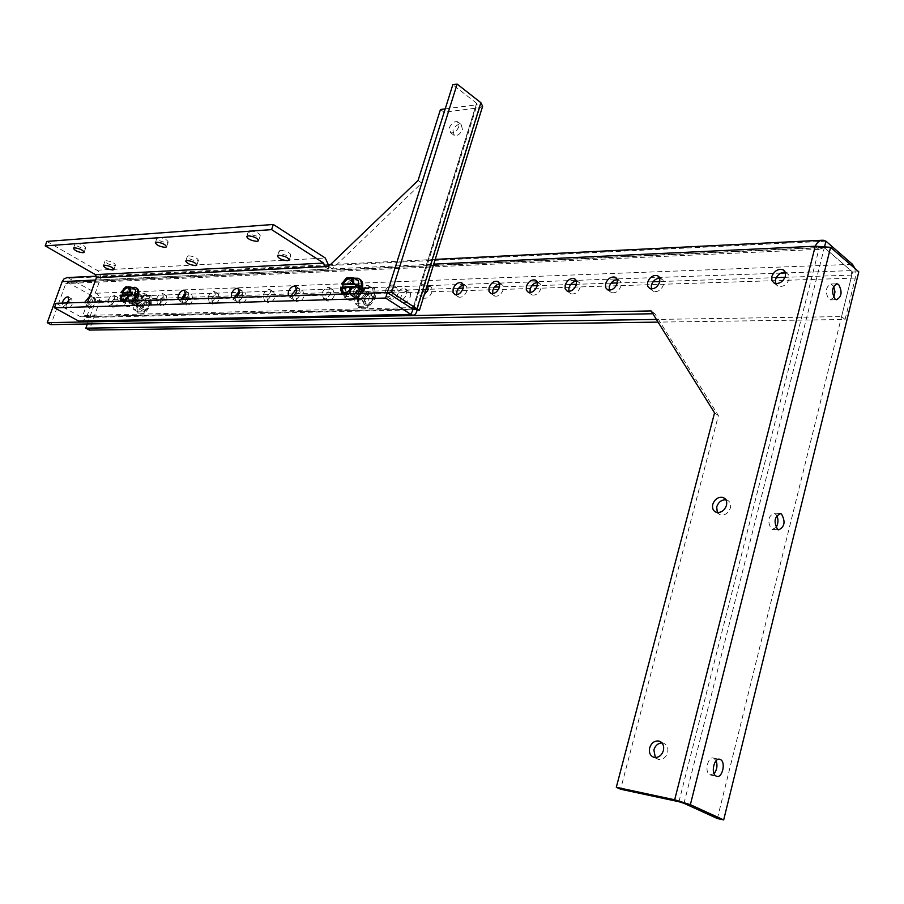 <?xml version="1.0" encoding="UTF-8"?>
<svg xmlns="http://www.w3.org/2000/svg" width="904" height="904" viewBox="0 0 904 904"><rect width="100%" height="100%" fill="white"/><g stroke="black" fill="none" stroke-linecap="round" stroke-linejoin="round"><path stroke-width="0.68" stroke-dasharray="4.52 3.39" d="M363.758 298.037L364.775 301.868L367.713 301.122L369.973 297.845L368.956 294.015L366.018 294.76L363.758 298.037M364.425 294.297L362.154 297.574L359.227 298.331L358.21 294.489L360.481 291.212L363.408 290.466L364.425 294.297M359.216 308.117L357.995 298.207L365.611 288.06L374.516 287.743L375.815 297.676L368.12 307.902L358.312 307.552L368.12 307.902M365.611 288.06L364.707 287.483L357.103 297.631L357.995 298.207M357.103 297.631L358.312 307.552M367.216 307.337L374.911 297.1L375.815 297.676M374.911 297.1L373.623 287.156L374.516 287.743M373.623 287.156L364.707 287.483M367.069 306.094L373.804 297.133L372.674 288.421L364.866 288.692L358.187 297.597L359.261 306.298L367.069 306.094L362.402 303.134L354.594 303.348L353.543 294.636L360.233 285.709L368.041 285.427L369.148 294.139L362.402 303.134M368.041 285.427L372.674 288.421M373.804 297.133L369.148 294.139M359.261 306.298L354.594 303.348M358.187 297.597L353.543 294.636M364.866 288.692L360.233 285.709M142.075 304.648L142.719 308.049L146.843 304.501L146.211 301.1L142.075 304.648M141.442 301.405L137.306 304.976L136.673 301.563L140.809 298.004L141.442 301.405M137.962 313.485L137.657 304.772L144.131 295.89L150.968 295.653L151.318 304.365L144.787 313.315L137.08 312.987L144.787 313.315M144.131 295.89L143.261 295.393L136.786 304.275L137.657 304.772M136.786 304.275L137.08 312.987M143.905 312.818L150.437 303.868L151.318 304.365M150.437 303.868L150.098 295.145L150.968 295.653M150.098 295.145L143.261 295.393M143.872 311.733L149.589 303.891L149.284 296.252L143.295 296.455L137.623 304.252L137.883 311.891L143.872 311.733L139.329 309.157L133.351 309.315L133.091 301.676L138.787 293.856L144.764 293.642L145.058 301.292L139.329 309.157M144.764 293.642L149.284 296.252M149.589 303.891L145.058 301.292M137.883 311.891L133.351 309.315M137.623 304.252L133.091 301.676M143.295 296.455L138.787 293.856M149.352 305.563L148.55 301.292L145.713 302.218L143.363 305.744L144.165 310.027L147.002 309.089L149.352 305.563M128.73 297.393L131.091 293.845L133.928 292.896L134.696 297.179L132.334 300.727L129.509 301.687L128.73 297.393M136.402 288.014C132.086 287.574 128.424 290.738 125.419 297.506C123.938 302.286 124.492 305.315 127.068 306.592C130.131 307.224 133.204 305.258 136.301 300.693M134.504 300.749C131.487 304.795 128.583 306.501 125.792 305.857C123.204 304.58 122.661 301.552 124.142 296.772L127.362 291.111L131.792 287.574M132.425 300.817L130.639 303.269L125.419 303.428L125.227 296.738L130.21 289.879L135.43 289.664M130.21 289.879L125.599 286.975M125.227 296.738L122.209 295.02M124.662 287.63L125.724 287.302M121.825 295.574L120.051 295.201M125.419 303.428L121.441 301.168M130.639 303.269L126.65 300.998M130.594 292.365L129.046 287.709M122.096 299.857L122.797 300.264C125.17 300.648 127.43 298.998 129.554 295.303L128.809 294.873M129.554 295.303L128.571 295.337M130.82 295.698L121.509 296.037M372.719 299.066L371.431 294.263C368.696 293.856 366.527 295.54 364.9 299.292L366.199 304.117C368.922 304.512 371.092 302.829 372.719 299.066M349.871 289.709C351.509 285.924 353.69 284.218 356.413 284.613L357.679 289.438C356.04 293.224 353.859 294.919 351.136 294.534L349.871 289.709M359.543 279.166L359.397 279.11C353.622 278.274 349.012 281.856 345.554 289.856C344.119 295.066 345 298.478 348.232 300.083C352.345 301.077 356.312 298.851 360.12 293.427M358.187 293.484C354.447 298.309 350.684 300.23 346.91 299.247C343.678 297.642 342.797 294.229 344.232 289.02C346.322 283.438 349.645 279.833 354.232 278.195M355.475 293.574L353.374 296.376L346.56 296.591L345.644 288.964L351.52 281.121L358.346 280.85M351.52 281.121L346.91 278.149M345.644 288.964L342.548 286.997M342.243 287.619L341.983 288.139L340.48 287.189M346.56 296.591L342.458 293.992M353.374 296.376L349.272 293.777M353.78 283.901L351.78 278.771M343.147 292.308L344.074 292.862C347.272 293.506 350.153 291.63 352.707 287.246L351.938 286.76M352.707 287.246L351.667 287.28M354.153 287.709L341.983 288.139M397.161 298.908L397.071 294.591C398.992 290.116 401.602 288.127 404.913 288.625L406.676 290.715L406.495 294.297C404.947 298.162 402.642 300.218 399.568 300.467L397.161 298.919M400.867 297.066L400.675 300.648L402.461 302.738C405.76 303.236 408.371 301.247 410.292 296.783L410.472 293.212L408.71 291.122C405.399 290.613 402.777 292.591 400.867 297.066M458.836 126.662C456.757 131.295 454.023 133.317 450.633 132.741L449.378 127.792C451.458 123.17 454.192 121.147 457.582 121.735L458.836 126.662M452.983 130.526L454.249 135.464C457.639 136.052 460.373 134.029 462.441 129.408L461.187 124.481C457.786 123.893 455.051 125.905 452.983 130.526M353.102 292.139L354.549 297.653C357.668 298.094 360.154 296.15 362.018 291.834L360.572 286.331C357.453 285.89 354.967 287.822 353.102 292.139C354.967 287.822 357.453 285.89 360.572 286.331L362.018 291.834C360.154 296.15 357.668 298.094 354.549 297.653L353.102 292.139M358.233 289.416C356.368 293.743 353.871 295.687 350.763 295.246L349.317 289.721C351.181 285.404 353.679 283.46 356.797 283.912L358.233 289.416M291.777 295.642L293.416 299.518C296.297 299.891 298.636 298.015 300.433 293.89L299.145 288.557L297.02 288.613L299.145 288.557L300.433 293.89C298.636 298.015 296.297 299.891 293.416 299.518L291.777 295.642M294.162 295.563L289.642 297.201L288.24 295.755M234.848 297.495L236.339 301.258C239.018 301.574 241.232 299.766 242.961 295.8L241.809 290.625L239.617 290.794L241.809 290.625L242.961 295.8C241.232 299.766 239.018 301.574 236.339 301.258L234.848 297.495M236.803 297.427L232.599 299.021L231.266 297.608M181.58 299.224L182.947 302.885C185.444 303.156 187.523 301.394 189.207 297.597L188.19 292.568L185.919 292.862L188.19 292.568L189.207 297.597C187.523 301.394 185.444 303.156 182.947 302.885L181.58 299.224M183.162 299.167L179.229 300.716L177.975 299.337M131.984 299.506L132.877 304.399C135.216 304.637 137.193 302.93 138.809 299.281L137.916 294.388C135.577 294.15 133.6 295.857 131.984 299.506C133.6 295.857 135.577 294.15 137.916 294.388L138.809 299.281C137.193 302.93 135.216 304.637 132.877 304.399L131.984 299.506M135.125 297.167C133.498 300.829 131.521 302.546 129.193 302.309L128.3 297.405C129.927 293.743 131.905 292.037 134.244 292.274L135.125 297.167M76.173 243.289C81.428 243.967 84.614 245.47 85.744 247.798L84.671 248.227C79.428 247.549 76.241 246.046 75.111 243.73L76.173 243.289M106.107 260.691C111.282 261.369 114.412 262.827 115.497 265.075L114.379 265.505C109.215 264.815 106.096 263.358 105 261.12L106.107 260.691M158.302 237.368C163.861 238.034 167.161 239.605 168.223 242.08L166.935 242.6C161.387 241.933 158.076 240.362 157.025 237.888L158.302 237.368M188.71 255.798C194.179 256.465 197.422 257.99 198.439 260.363L197.095 260.883C191.637 260.205 188.405 258.691 187.388 256.307L188.71 255.798M249.956 230.769C255.855 231.401 259.29 233.051 260.262 235.695L258.702 236.317C252.815 235.673 249.38 234.034 248.419 231.39L249.956 230.769M280.748 250.34C286.557 250.984 289.924 252.578 290.851 255.109L289.246 255.73C283.449 255.075 280.093 253.493 279.166 250.95L280.748 250.34M87.598 302.275L82.863 315.462L413.264 307.597L413.23 308.942M476.238 104.853L477.142 104.389L476.577 103.237L412.665 308.953L413.783 308.422L413.264 307.597L476.238 104.853L445.22 108.887M56.082 303.292L80.332 316.626L82.863 315.462M46.85 241.413L96.999 270.228C100.107 272.488 101.112 275.675 100.016 279.799L86.535 317.485L81.88 321.677M328.48 266.488L332.231 268.895L328.412 269.076L324.672 266.669M418.066 180.45L421.727 183.071L332.231 268.895M440.474 109.497L444.056 112.232L421.727 183.071M482.634 106.22L479.821 107.644L444.056 112.232M476.577 103.237L452.836 84.694M415.456 309.021L413.264 307.597M328.92 266.07L328.412 269.076L100.016 279.799M69.325 299.54L71.744 298.919L72.489 303.608C70.941 307.066 69.111 308.693 66.986 308.501L66.602 302.953M89.835 296.015L90.694 296.094L91.474 300.851C89.903 304.377 88.027 306.038 85.846 305.834L84.694 302.365M88.682 303.089C90.253 299.574 92.129 297.924 94.321 298.128L95.112 302.885C93.541 306.399 91.666 308.061 89.473 307.857L88.682 303.089M108.152 300.297C109.746 296.715 111.678 295.032 113.938 295.258L114.774 300.071C113.181 303.665 111.26 305.349 109 305.134L108.152 300.297M111.802 302.354C113.395 298.772 115.316 297.1 117.576 297.326L118.424 302.139C116.842 305.721 114.91 307.405 112.65 307.179L111.802 302.354M135.645 301.597C137.261 297.947 139.239 296.241 141.578 296.489L142.482 301.371C140.866 305.021 138.888 306.727 136.549 306.49L135.645 301.597M156.561 298.682C158.2 294.964 160.234 293.224 162.652 293.484L163.601 298.444C161.963 302.173 159.929 303.913 157.522 303.654L156.561 298.682M160.234 300.806C161.884 297.088 163.906 295.359 166.325 295.631L167.285 300.58C165.647 304.309 163.624 306.038 161.206 305.778L160.234 300.806M185.625 300.004C187.286 296.207 189.377 294.455 191.874 294.738L192.902 299.766C191.23 303.563 189.151 305.315 186.653 305.043L185.625 300.004M208.123 296.964C209.83 293.088 211.965 291.303 214.553 291.608L215.638 296.715C213.943 300.591 211.796 302.377 209.208 302.083L208.123 296.964M211.83 299.167C213.536 295.292 215.672 293.517 218.271 293.823L219.356 298.919C217.661 302.795 215.514 304.58 212.926 304.275L211.83 299.167M238.916 298.297C240.645 294.354 242.848 292.546 245.538 292.873L246.69 298.049C244.961 302.004 242.758 303.812 240.08 303.484L238.916 298.297M263.177 295.133C264.94 291.088 267.211 289.246 269.991 289.608L271.211 294.862C269.448 298.908 267.177 300.749 264.397 300.399L263.177 295.133M266.906 297.405C268.669 293.371 270.94 291.54 273.72 291.89L274.952 297.145C273.189 301.19 270.917 303.021 268.138 302.671L266.906 297.405M295.868 296.478C297.653 292.365 299.992 290.5 302.885 290.885L304.185 296.218C302.388 300.343 300.06 302.207 297.167 301.823L295.868 296.478M322.073 293.167C323.903 288.952 326.321 287.043 329.316 287.461L330.683 292.885C328.853 297.1 326.446 299.009 323.451 298.602L322.073 293.167M325.835 295.529C327.655 291.314 330.073 289.416 333.067 289.834L334.446 295.246C332.615 299.461 330.209 301.371 327.214 300.953L325.835 295.529M356.865 294.534C358.718 290.229 361.216 288.297 364.335 288.749L365.781 294.252C363.928 298.557 361.442 300.49 358.323 300.049L356.865 294.534M385.24 291.065C387.149 286.647 389.714 284.681 392.957 285.167L394.483 290.76C392.585 295.179 390.019 297.145 386.776 296.659L385.24 291.065M389.014 293.506C390.912 289.099 393.489 287.144 396.732 287.63L398.257 293.212C396.37 297.631 393.794 299.586 390.562 299.111L389.014 293.506M424.202 294.919L419.512 295.258L418.303 293.088L418.575 289.947C420.518 285.427 423.174 283.427 426.552 283.958L427.434 284.511L426.552 283.958M428.406 286.319L430.327 286.478L431.784 287.777L431.942 292.139C430.01 296.659 427.355 298.659 423.976 298.128L422.179 296.026L422.202 292.998L426.665 286.963M463.323 285.076L465.187 285.268L466.69 286.602L466.893 291.02C464.916 295.653 462.17 297.687 458.656 297.111L456.746 294.76M499.584 283.788L502.952 285.381L503.189 289.868C501.178 294.614 498.33 296.681 494.657 296.06L492.691 293.698M537.281 282.455L540.626 284.127L540.908 288.658C538.852 293.529 535.902 295.631 532.072 294.964L530.038 292.58M576.469 281.076L579.803 282.816L580.142 287.415C578.029 292.41 574.967 294.546 570.966 293.823L568.876 291.416M617.274 279.652L620.585 281.46L620.969 286.105C618.799 291.246 615.624 293.427 611.432 292.625L609.285 290.195M659.784 278.172L663.061 280.037L663.502 284.749C661.276 290.037 657.965 292.252 653.581 291.382L651.366 288.918M785.339 272.341L788.751 274.805L789.079 279.223C786.672 284.952 782.966 287.269 777.948 286.172L775.553 283.562M725.878 499.788L727.031 500.059C730.036 501.415 731.166 504.036 730.409 507.912C728.319 513.336 724.884 515.63 720.104 514.805L717.324 512.534M661.977 742.941L663.174 743.099C667.005 744.523 668.497 747.676 667.638 752.569C665.864 757.62 662.768 759.902 658.372 759.416L655.343 757.563M833.782 297.472L830.267 299.879L828.798 299.179C824.956 291.958 825.657 286.896 830.9 284.003L833.635 286.252M776.016 527.597L772.219 529.382L771.361 528.987C767.157 521.325 768.14 516.037 774.31 513.122L776.807 515.404M714.092 773.688L709.9 774.864C703.956 772.468 708.024 755.371 713.844 758.23L716.126 760.705M652.857 313.744L654.869 313.711L718.397 415.546L620.596 789.215M87.338 323.982L95.767 300.433L94.818 297.461L67.54 282.308L65.766 283.607L50.873 324.638M67.63 277.584L96.332 293.224C99.316 295.359 100.287 298.41 99.237 302.377L89.349 330.084M717.369 818.538L852.596 272.059L824.346 247.617L818.854 249.334L822.934 247.312L824.346 247.606L850.924 270.624L851.839 275.087L841.567 316.592L656.394 319.428M714.555 412.845L718.397 415.546M651.106 310.931L654.869 313.711M68.297 302.897L63.37 306.512L62.286 303.089M841.567 316.592L845.059 319.496L658.067 322.118M855.014 268.556L855.286 278.07L845.059 319.496M678.949 801.735L818.854 249.334L815.25 246.227M824.787 245.843L824.346 247.606L68.229 282.511M684.012 803.317L824.346 247.617L830.595 247.323M852.596 272.059L858.8 271.844M412.653 308.965L80.332 316.626M86.535 317.485L417.173 309.767M417.286 309.383L479.821 107.644M96.999 270.228L325.304 258.035M818.854 249.334L65.766 283.607M825.962 241.198L69.777 278.24M95.575 280.025L433.739 264.149M850.924 270.624L785.508 272.94M780.909 273.098L94.818 297.461M851.839 275.087L785.045 277.325M776.254 277.63L659.864 281.528M653.095 281.754L617.319 282.952M611.025 283.167L576.481 284.319M570.627 284.511L537.247 285.63M531.801 285.811L499.516 286.896M494.465 287.065L463.221 288.116M458.531 288.274L428.27 289.291M425.931 289.359L95.767 300.433M99.237 302.377L855.286 278.07M96.332 293.224L852.495 264.296M359.227 298.331L364.775 301.868M363.408 290.466L368.956 294.015M137.306 304.976L142.719 308.049M140.809 298.004L146.211 301.1M148.55 301.292L133.928 292.896M136.097 287.845L135.125 287.28M144.165 310.027L129.509 301.687M127.068 306.592L125.792 305.857M122.797 300.264L122.051 299.834M371.431 294.263L356.413 284.613M359.397 279.11L358.086 278.251M366.199 304.117L351.136 294.534M348.232 300.083L346.91 299.247M344.074 292.862L343.305 292.376M402.461 302.738L398.653 300.275M454.249 135.464L450.633 132.741M350.763 295.246L358.323 300.049M289.642 297.201L297.167 301.823M232.599 299.021L240.08 303.484M179.229 300.716L186.653 305.043M129.193 302.309L136.549 306.49M84.162 252.193L85.744 247.798M113.949 269.415L115.497 265.075M166.618 246.679L168.223 242.08M196.869 264.917L198.439 260.363M258.634 240.52L260.262 235.695M289.269 259.877L290.851 255.109M408.71 291.122L404.913 288.625M461.187 124.481L457.582 121.735M80.976 316.829L412.879 309.224M413.783 308.422L477.142 104.389M356.797 283.912L364.335 288.749M296.139 286.681L302.885 290.885M238.746 288.772L245.538 292.873M185.071 290.726L191.874 294.738M134.244 292.274L141.578 296.489M73.461 248.261L75.111 243.73M103.395 265.606L105 261.12M155.341 242.667L157.025 237.888M185.749 261.03L187.388 256.307M246.702 236.441L248.419 231.39M277.505 255.945L279.166 250.95M71.744 298.919L68.58 297.167M94.321 298.128L90.694 296.094M117.576 297.326L113.938 295.258M166.325 295.631L162.652 293.484M218.271 293.823L214.553 291.608M273.72 291.89L269.991 289.608M333.067 289.834L329.316 287.461M396.732 287.63L392.957 285.167M430.327 286.478L427.524 284.613M465.187 285.268L462.464 283.415M501.404 284.025L498.737 282.172M539.021 282.726L536.456 280.895M578.153 281.381L575.678 279.585M618.89 279.98L616.505 278.217M661.31 278.534L659.05 276.805M786.616 272.737L784.74 271.189M727.031 500.059L725.177 498.85M663.174 743.099L661.095 742.094M830.9 284.003L836.29 283.845M774.31 513.122L779.564 513.506M713.844 758.23L719.008 759.213M822.934 247.312L67.54 282.308M66.986 308.501L63.37 306.512M89.473 307.857L85.846 305.834M112.65 307.179L109 305.134M161.206 305.778L157.522 303.654M212.926 304.275L209.208 302.083M268.138 302.671L264.397 300.399M327.214 300.953L323.451 298.602M390.562 299.111L386.776 296.659M423.976 298.128L420.202 295.642M458.656 297.111L454.87 294.58M494.657 296.06L490.883 293.472M532.072 294.964L528.286 292.32M570.966 293.823L567.192 291.122M611.432 292.625L607.669 289.879M653.581 291.382L649.829 288.568M777.948 286.172L774.265 283.178M720.104 514.805L716.16 512.263M658.372 759.416L654.134 757.405M823.069 240.193L821.578 240.272M435.208 259.392L330.48 264.578M328.864 264.657L96.479 276.161M826.132 247.538L823.363 247.809M830.267 299.879L836.494 299.744M772.219 529.382L778.502 529.902M710.035 774.92L716.363 776.186"/><path stroke-width="1.36" d="M136.301 300.693L138.052 297.066C139.51 292.308 138.956 289.291 136.402 288.014L136.097 287.845M131.792 287.574L135.125 287.28C137.679 288.545 138.222 291.563 136.764 296.331L134.504 300.749M129.046 287.709C126.673 287.359 124.424 289.02 122.322 292.681L121.091 292.286L125.599 286.975L130.944 287.088L135.43 289.664L135.668 296.365L132.425 300.817M121.091 292.286L122.548 293.122L121.825 295.574M126.65 300.998L120.718 300.693L120.548 295.179L121.294 295.597L122.096 299.857M121.441 301.168L120.718 300.693M135.668 296.365L132.639 294.636L131.86 292.772L130.391 291.935L122.322 292.681M120.548 295.179L122.051 299.834C124.424 300.23 126.684 298.58 128.809 294.873L130.82 295.698L132.639 294.636L122.209 295.02M129.362 294.862L126.131 300.704M130.944 287.088L130.391 291.935M121.588 292.263C123.712 288.557 125.972 286.907 128.357 287.302L129.848 291.947M128.571 295.337L121.294 295.597M122.548 293.122L131.86 292.772M360.12 293.427L362.052 289.28C363.453 284.184 362.617 280.816 359.543 279.166M354.232 278.195L358.086 278.251C361.261 279.844 362.154 283.234 360.73 288.432L358.187 293.484M351.78 278.771L351.611 278.703C348.402 278.048 345.52 279.912 342.966 284.308L341.554 283.856L346.842 277.799L353.735 277.867L358.346 280.85L359.295 288.489L355.475 293.574M341.554 283.856L343.057 284.816L342.243 287.619M349.272 293.777L345.757 293.02L341.757 293.506L340.559 288.003L341.136 287.144L343.147 292.308M342.458 293.992L341.757 293.506M359.295 288.489L356.187 286.5L355.227 284.364L353.724 283.393L342.966 284.308M341.136 287.144L343.305 292.376C346.503 293.02 349.385 291.144 351.938 286.76L354.153 287.709L356.187 286.5L342.548 286.997M352.65 286.749L348.741 293.438M353.735 277.867L353.724 283.393M342.209 283.822C344.763 279.426 347.644 277.562 350.854 278.217L353.012 283.404M351.667 287.28L341.904 287.63M343.057 284.816L355.227 284.364M292.116 294.162L291.777 295.642L292.116 294.162L297.02 288.613L292.116 294.162M288.24 295.755L288.353 291.845C290.15 287.709 292.5 285.833 295.382 286.218L296.67 291.551L294.162 295.563M235.187 296.06L234.848 297.495L239.617 290.794L235.187 296.06M231.266 297.608L231.458 293.823C233.187 289.856 235.402 288.037 238.08 288.365L239.221 293.551L236.803 297.427M181.93 297.834L181.58 299.224L185.919 292.862L181.93 297.834M177.975 299.337L178.212 295.676C179.896 291.868 181.987 290.105 184.484 290.387L185.489 295.416L183.162 299.167M74.523 247.832C79.778 248.521 82.976 250.012 84.106 252.329L83.032 252.758C77.789 252.069 74.603 250.566 73.461 248.261L74.523 247.832M104.502 265.188C109.666 265.866 112.808 267.324 113.904 269.55L112.785 269.98C107.621 269.29 104.491 267.833 103.395 265.606L104.502 265.188M156.618 242.159C162.178 242.826 165.488 244.396 166.551 246.86L165.262 247.368C159.714 246.69 156.403 245.131 155.341 242.667L156.618 242.159M187.071 260.522C192.541 261.2 195.784 262.725 196.812 265.087L195.479 265.595C190.009 264.917 186.778 263.392 185.749 261.03L187.071 260.522M248.238 235.82C254.148 236.475 257.583 238.114 258.555 240.746L257.007 241.368C251.109 240.701 247.673 239.063 246.702 236.441L248.238 235.82M279.087 255.335C284.896 255.99 288.263 257.583 289.201 260.103L287.585 260.714C281.799 260.047 278.432 258.465 277.505 255.945L279.087 255.335M445.22 108.887L440.474 109.497L418.066 180.45L328.48 266.488L96.4 277.731L87.598 302.275M413.23 308.942L410.97 314.411L412.552 315.168C414.834 315.327 416.337 313.62 417.072 310.072L415.456 309.021M81.88 321.677L78.727 321.089L54.443 307.801L56.082 303.292L387.341 292.534L412.653 308.965L387.341 292.534L391.624 292.399L457.141 84.083L480.871 102.683L482.634 106.22L419.49 310.162M96.4 277.731L95.417 274.624L45.2 245.888L46.85 241.413L273.324 224.463L325.304 258.035L328.92 266.07M95.417 274.624L323.655 263.087L324.672 266.669M54.443 307.801L385.601 298.037L452.836 84.694L457.141 84.083M45.2 245.888L271.595 229.616L273.324 224.463M323.655 263.087L271.595 229.616M385.601 298.037L410.97 314.411L78.727 321.089M480.871 102.683L416.947 308.863L419.445 310.298L417.072 310.072M415.49 309.044L418.789 310.083L414.258 308.919L416.947 308.863L391.624 292.399M414.258 308.919L412.665 308.953M62.286 303.089L62.636 301.812C64.184 298.354 66.015 296.727 68.139 296.919L68.873 301.608L68.297 302.897M66.602 302.953L69.325 299.54M84.694 302.365L89.835 296.015M427.524 284.613L428.168 289.63L424.202 294.919M426.665 286.963L428.406 286.319M453.164 288.794C455.153 284.161 457.899 282.138 461.424 282.703L463.266 284.85L463.119 288.466C461.142 293.099 458.384 295.145 454.87 294.58L453.017 292.421L453.164 288.794M456.746 294.76L456.938 291.348L458.147 288.805L460.543 286.274L463.323 285.076M489.075 287.608C491.109 282.85 493.957 280.782 497.629 281.404L499.539 283.596L499.415 287.257C497.392 292.015 494.544 294.082 490.883 293.472L488.962 291.269L489.075 287.608M492.691 293.698L492.849 290.195L494.115 287.562L496.658 284.952L499.584 283.788M526.399 286.353C528.467 281.483 531.428 279.381 535.258 280.059L537.225 282.297L537.145 286.003C535.066 290.885 532.117 292.986 528.286 292.32L526.309 290.071L526.399 286.353M530.038 292.58L530.162 289.009C531.586 285.201 533.959 283.02 537.281 282.455M565.192 285.065C567.316 280.059 570.39 277.923 574.402 278.658L576.436 280.941L576.379 284.692C574.255 289.698 571.192 291.845 567.192 291.122L565.136 288.828L565.192 285.065M568.876 291.416L568.966 287.766C570.447 283.788 572.955 281.551 576.469 281.076M605.578 283.72C607.759 278.568 610.946 276.398 615.138 277.2L617.24 279.539L617.217 283.336C615.048 288.478 611.861 290.659 607.669 289.879L605.556 287.528L605.578 283.72M609.285 290.195L609.33 286.478C610.889 282.308 613.545 280.025 617.274 279.652M647.637 282.319C649.863 277.019 653.185 274.816 657.581 275.686L659.75 278.082L659.773 281.912C657.536 287.212 654.225 289.427 649.829 288.568L647.648 286.172L647.637 282.319M651.366 288.918L651.377 285.144C653.016 280.76 655.818 278.443 659.784 278.172M771.79 276.658C774.197 270.917 777.926 268.601 782.954 269.708L785.305 272.251L785.418 276.195C783 281.946 779.293 284.274 774.265 283.178L771.892 280.624L771.79 276.658M775.553 283.562L775.451 279.664C777.361 274.669 780.649 272.228 785.339 272.341M712.759 504.364C714.861 498.94 718.307 496.646 723.098 497.482C726.115 498.838 727.234 501.46 726.477 505.347C724.386 510.783 720.951 513.088 716.16 512.263C713.12 510.907 711.99 508.274 712.759 504.364M717.324 512.534L716.702 506.918C718.409 502.127 721.471 499.742 725.878 499.788M649.637 747.902C651.434 742.828 654.541 740.545 658.948 741.054C662.79 742.466 664.282 745.63 663.412 750.535C661.626 755.597 658.541 757.891 654.134 757.405C650.259 755.981 648.756 752.817 649.637 747.902M655.343 757.563L653.874 749.924C655.332 745.484 658.033 743.156 661.977 742.941M835.036 299.032C831.194 291.789 831.906 286.715 837.138 283.811L838.641 284.545C842.46 291.811 841.748 296.874 836.494 299.744L835.036 299.032M777.643 529.495C773.44 521.811 774.423 516.5 780.593 513.585L781.497 514.003C785.678 521.721 784.672 527.021 778.502 529.902L777.643 529.495M716.217 776.118C710.284 773.722 714.352 756.569 720.16 759.439L720.352 759.518C726.251 761.97 722.183 779.067 716.363 776.186L716.217 776.118M620.596 789.215L678.949 801.735L684.012 803.317L717.369 818.538L723.675 819.917L690.362 804.684L674.678 799.791L616.302 787.294L620.596 789.215M616.302 787.294L714.555 412.845L651.106 310.931L47.245 322.683L50.873 324.638L652.857 313.744M47.245 322.683L62.184 281.596L63.981 278.884L67.145 277.573L96.479 276.161M658.067 322.118L89.349 330.084L85.846 328.175L87.338 323.982M723.675 819.917L858.8 271.844L830.595 247.323L815.25 246.227C817.171 242.148 819.781 240.136 823.081 240.193L825.962 241.198L852.495 264.296L855.014 268.556M656.394 319.428L85.846 328.175M825.962 241.198L824.787 245.843M833.635 286.252L834.98 291.834L833.782 297.472M776.807 515.404C778.57 519.619 778.299 523.687 776.016 527.597M716.126 760.705C717.708 765.462 717.03 769.801 714.092 773.688M123.362 289.11L126.673 286.805M128.515 286.726L130.278 288.828M121.611 291.529L121.215 292.274M130.221 291.924L130.345 291.19M120.051 295.924L120.175 295.19M120.119 298.286L121.859 300.399M123.701 300.343L127.023 298.049M128.786 295.608L129.193 294.862M344.243 280.217L348.356 277.573M350.752 277.471L353.272 279.856M342.175 282.986L341.723 283.845M353.509 283.393L353.6 282.545M340.559 288.003L340.65 287.167M340.864 290.692L343.362 293.099M345.757 293.02L349.893 290.387M351.984 287.596L352.436 286.737M62.184 281.596L95.575 280.025M433.739 264.149L815.25 246.227L674.678 799.791M785.508 272.94L780.909 273.098M785.045 277.325L776.254 277.63M659.864 281.528L653.095 281.754M617.319 282.952L611.025 283.167M576.481 284.319L570.627 284.511M537.247 285.63L531.801 285.811M499.516 286.896L494.465 287.065M463.221 288.116L458.531 288.274M428.27 289.291L425.931 289.359M690.362 804.684L830.595 247.323M129.012 287.675L128.357 287.302M346.842 277.799L345.893 278.421M351.611 278.703L350.854 278.217M295.382 286.218L296.139 286.681M238.08 288.365L238.746 288.772M184.484 290.387L185.071 290.726M80.671 321.711L412.552 315.18M462.464 283.415L461.424 282.703M498.737 282.172L497.629 281.404M536.456 280.895L535.258 280.059M575.678 279.585L574.402 278.658M616.505 278.217L615.138 277.2M659.05 276.805L657.581 275.686M784.74 271.189L782.954 269.708M725.177 498.85L723.098 497.482M661.095 742.094L658.948 741.054M836.29 283.845L837.138 283.811M779.564 513.506L780.593 513.585M719.008 759.213L720.16 759.439M821.578 240.272L435.208 259.392M330.48 264.578L328.864 264.657"/></g></svg>
